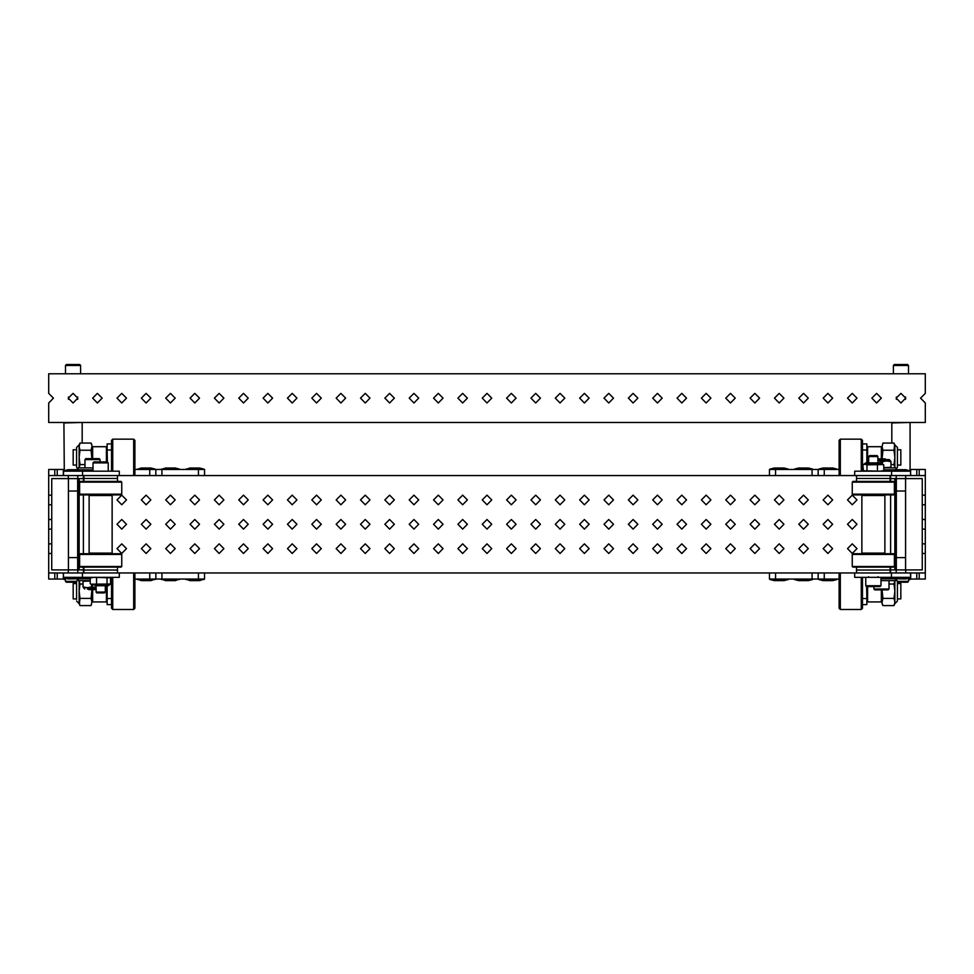 <?xml version="1.0" encoding="UTF-8"?>
<svg xmlns="http://www.w3.org/2000/svg" width="974" height="974" viewBox="0 0 974 974"><rect width="100%" height="100%" fill="white"/><g stroke="black" fill="none" stroke-linecap="round" stroke-linejoin="round"><path stroke-width="1.46" d="M204.54 573.004L204.54 579.092L134.911 579.092M65.441 579.092L48.7 579.092L48.7 469.517L54.788 469.517L54.788 475.604M57.223 475.604L57.223 469.517L63.919 469.517M63.31 475.604L63.31 471.221L119.315 471.221L119.315 475.604L149.752 475.604L149.752 469.517L161.928 469.517L161.928 475.604M198.453 475.604L198.453 469.517L204.54 469.517L204.54 475.604M64.004 579.481L65.441 579.481M137.054 579.481L155.146 579.481M141.279 580.614L150.921 580.614M161.404 579.481L179.496 579.481M165.629 580.614L175.271 580.614M185.754 579.481L203.846 579.481M189.979 580.614L199.621 580.614M137.054 469.127L155.231 469.517M141.279 467.995L150.97 467.995L155.146 469.127M161.404 469.127L179.581 469.517M165.629 467.995L175.32 467.995L179.496 469.127M185.754 469.127L203.931 469.517M189.979 467.995L199.67 467.995L203.846 469.127M890.601 478.648L922.256 478.648L922.256 543.882L925.3 543.882L925.3 579.092L908.559 579.092M839.089 579.092L769.46 579.092L769.46 573.004M919.212 475.604L919.212 469.517L925.3 469.517L925.3 543.882M769.46 475.604L769.46 469.517L775.548 469.517L775.548 475.604M812.072 475.604L812.072 469.517L824.248 469.517L824.248 475.604L854.685 475.604L840.306 475.604L840.306 439.177L839.089 440.394L839.089 474.387L840.306 475.604M910.081 469.517L916.778 469.517L916.778 475.604M837.031 579.481L832.77 580.614L823.03 580.614L818.769 579.481L837.031 579.092M812.681 579.481L808.42 580.614L798.68 580.614L794.419 579.481L812.681 579.092M788.331 579.481L784.07 580.614L774.33 580.614L770.069 579.481L788.331 579.092M908.559 579.481L910.081 579.481L908.559 579.883M770.069 469.127L774.33 467.995L784.07 467.995L788.331 469.127L770.069 469.517M794.419 469.127L798.68 467.995L808.42 467.995L812.681 469.127L794.419 469.517M818.769 469.127L823.03 467.995L832.77 467.995L837.031 469.127L818.769 469.517M83.399 569.96L77.823 569.96L77.823 573.004L48.7 573.004M77.823 478.648L77.823 475.604L68.277 475.604L68.277 478.648L83.399 478.648M77.823 569.96L51.744 569.96L51.744 478.648L68.277 478.648M922.256 543.882L922.256 569.96L905.723 569.96L905.723 573.004L896.177 573.004L896.177 569.96L890.601 569.96M925.3 475.604L896.177 475.604L896.177 478.648M905.723 569.96L896.177 569.96M910.69 573.004L910.69 579.092L910.507 573.004M68.277 569.96L68.277 573.004L854.685 573.004L854.685 577.387L910.507 577.387M824.248 579.092L824.248 573.004L925.3 573.004M862.477 604.659L862.477 598.572L866.86 598.572L866.86 604.659L862.477 604.659M895.788 580.674L880.946 580.674M895.788 578.751L880.946 578.751M910.556 475.604L910.556 471.221L854.685 471.221L854.685 475.604L905.723 475.604L905.723 478.648M910.556 471.221L910.69 475.604M862.477 450.037L862.477 443.949L866.86 443.949L866.86 450.037L862.477 450.037M856.536 567.16L856.536 570.082L890.139 570.082L890.139 573.004M856.536 573.004L856.536 570.082L890.139 570.082L890.139 567.16M852.25 554.413L894.436 554.413L893.755 553.743L852.92 553.743L852.25 554.413L852.25 566.491L894.436 566.491L893.755 567.16L852.92 567.16L852.25 566.491M861.832 495.547L884.842 495.547L884.842 553.062L861.832 553.062L861.832 495.547M893.669 481.448L853.017 481.448M894.327 482.118L852.25 482.118L852.25 494.195L894.327 494.195M893.669 494.865L853.017 494.865M856.536 475.604L856.536 478.526L890.139 478.526L890.139 481.448M856.536 481.448L856.536 478.526L890.139 478.526L890.139 476.091M883.808 467.934L895.849 467.934L895.849 469.845L883.808 469.845M874.08 589.002L888.86 589.002M874.981 589.927L888.154 589.927L889.079 589.002L889.079 580.674M885.086 458.924L877.964 458.924M890.638 460.97L891.027 461.615L886.705 460.958L890.638 460.97L889.201 459.57L877.964 459.57M882.383 461.615L886.705 460.958L877.964 460.958L882.383 461.615L882.383 463.77M869.733 455.637L877.063 455.637L877.964 456.538L868.845 456.538M865.959 585.715L880.727 585.715M866.86 598.572L866.653 586.64L880.021 586.64L880.946 585.715L880.946 577.387M877.83 456.538L877.964 462.845M879.132 462.845L867.517 462.845M882.797 464.428L881.08 462.845L865.655 462.845M882.407 464.245L864.279 464.245M862.477 577.387L862.477 608.214L861.26 609.432L861.26 577.387M840.306 609.432L839.089 608.214L839.089 574.222L840.306 573.004L840.306 609.432L861.26 609.432M897.419 598.888L900.828 598.888L900.828 583.548L897.419 583.548M882.079 601.141L881.348 601.871L881.348 589.927M867.591 586.64L867.591 601.871L866.86 601.141M882.31 603.783L882.98 605.609L882.079 603.685L882.079 589.927M894.863 603.685L893.962 605.609L894.863 602.005L894.863 603.685L897.419 601.128L897.419 581.308L895.849 578.958M893.962 584.023L894.863 591.218L893.962 598.413L894.863 602.005L894.863 580.674L893.962 584.023L889.079 584.023M861.26 471.221L861.26 439.177L862.477 440.394L862.477 471.221M897.419 465.061L900.828 465.061L900.828 449.72L897.419 449.72M881.348 458.924L881.348 446.737L867.591 446.737L867.591 462.845M894.631 444.826L893.962 450.195L894.863 457.39L893.962 464.586L894.863 467.934L894.863 444.923L893.962 443L882.98 443L882.079 446.591L882.98 443M895.849 469.651L897.419 467.301L897.419 447.48L894.863 444.923M882.079 458.924L882.079 446.591L882.98 450.195L882.127 458.924M896.384 569.96L896.384 557.603L905.516 557.603L905.516 569.96M894.4 577.777L910.081 577.387M895.849 578.848L905.82 578.909L910.081 577.777M905.516 478.648L905.516 491.006L896.384 491.006L896.384 478.648M894.4 470.832L910.081 470.832L905.82 469.699L895.849 469.76M910.081 470.832L894.363 471.221M854.685 475.604L48.7 475.604M111.523 443.949L111.523 450.037L107.14 450.037L107.14 443.949L111.523 443.949M78.212 467.934L93.054 467.934M78.212 469.845L93.054 469.845M63.444 573.004L63.444 577.387L119.315 577.387L119.315 573.004L133.694 573.004L133.694 609.432L134.911 608.214L134.911 574.222L133.694 573.004M63.444 577.387L63.31 573.004M111.523 598.572L111.523 604.659L107.14 604.659L107.14 598.572L111.523 598.572M117.464 481.448L117.464 478.526L83.861 478.526L83.861 476.091M117.464 475.604L117.464 478.526L83.861 478.526L83.861 481.448M121.75 494.195L79.564 494.195L80.245 494.865L121.08 494.865L121.75 494.195L121.75 482.118L79.564 482.118L80.245 481.448L121.08 481.448L121.75 482.118M112.168 553.062L89.158 553.062L89.158 495.547L112.168 495.547L112.168 553.062M80.331 567.16L120.983 567.16M79.673 566.491L121.75 566.491L121.75 554.413L79.673 554.413M80.331 553.743L120.983 553.743M117.464 573.004L117.464 570.082L83.861 570.082L83.861 567.16M117.464 567.16L117.464 570.082L83.861 570.082L83.861 573.004M90.192 580.674L78.151 580.674L78.151 578.751L90.192 578.751M99.92 459.606L85.14 459.606M99.019 458.681L85.846 458.681L84.921 459.606L84.921 467.934M88.914 589.684L96.036 589.684M87.246 589.039L96.036 589.039L87.246 589.039M84.799 589.039L83.362 587.626L96.036 587.651L91.617 586.993L91.617 584.838M104.267 592.971L96.937 592.971L96.036 592.07L105.155 592.07M108.041 462.894L93.273 462.894M107.14 450.037L107.347 461.968L93.979 461.968L93.054 462.894L93.054 471.221M96.17 592.07L96.036 585.751M94.831 585.751L106.483 585.751M91.593 584.363L109.721 584.363M111.523 471.221L111.523 440.394L112.74 439.177L112.74 471.221M133.694 439.177L134.911 440.394L134.911 474.387L133.694 475.604L133.694 439.177L112.74 439.177M76.581 449.72L73.172 449.72L73.172 465.061L76.581 465.061M91.921 447.468L92.652 446.737L92.652 458.681M106.41 461.968L106.41 446.737L107.14 447.468M91.69 444.826L91.02 443L91.921 444.923L91.921 458.681M79.138 444.923L80.038 443L79.138 446.591L79.138 444.923L76.581 447.48L76.581 467.301L78.151 469.651M80.038 464.586L79.138 457.39L80.038 450.195L79.138 446.591L79.138 467.934L80.038 464.586L84.921 464.586M112.74 577.387L112.74 609.432L111.523 608.214L111.523 577.387M76.581 583.548L73.172 583.548L73.172 598.888L76.581 598.888M92.652 589.684L92.652 601.871L106.41 601.871L106.41 585.751M76.581 582.988L76.581 599.448M79.369 603.783L80.038 598.413L79.138 591.218L80.038 584.023L79.138 580.674L79.138 603.685L80.038 605.609L91.02 605.609L91.921 602.005L91.02 605.609M91.921 589.684L91.921 602.005L91.02 598.413L91.873 589.684M77.616 478.648L77.616 491.006L68.484 491.006L68.484 478.648M79.6 470.832L63.919 471.221M78.151 469.76L68.18 469.699L63.919 470.832M68.484 569.96L68.484 557.603L77.616 557.603L77.616 569.96M79.6 577.777L63.919 577.777L68.18 578.909L78.151 578.848M63.919 577.777L79.637 577.387M909.594 422.521L891.819 423.008L891.819 443M81.694 422.521L63.919 423.008L64.284 470.734M893.341 373.821L893.341 365.493L908.559 365.493L908.559 373.821M893.341 365.493L894.266 364.568L907.634 364.568L908.559 365.493M65.441 373.821L65.441 365.493L80.659 365.493L80.659 373.821M65.441 365.493L66.366 364.568L79.734 364.568L80.659 365.493M76.581 581.332L65.441 581.332L66.366 582.257L76.581 582.257M908.559 578.179L908.559 581.332L897.419 581.332M908.559 581.332L907.634 582.257L897.419 582.257M877.964 576.705L878.645 577.387M868.711 576.705L868.029 577.387M91.203 584.181L110.598 583.986L108.394 585.751M190.027 548.654L194.8 543.882L199.573 548.654L194.8 553.427L190.027 548.654M190.027 499.954L194.8 495.182L199.573 499.954L194.8 504.727L190.027 499.954M165.677 499.954L170.45 495.182L175.223 499.954L170.45 504.727L165.677 499.954M165.677 524.304L170.45 519.532L175.223 524.304L170.45 529.077L165.677 524.304M214.377 548.654L219.15 543.882L223.923 548.654L219.15 553.427L214.377 548.654M190.027 524.304L194.8 519.532L199.573 524.304L194.8 529.077L190.027 524.304M214.377 524.304L219.15 519.532L223.923 524.304L219.15 529.077L214.377 524.304M214.377 499.954L219.15 495.182L223.923 499.954L219.15 504.727L214.377 499.954M238.727 499.954L243.5 495.182L248.273 499.954L243.5 504.727L238.727 499.954M238.727 548.654L243.5 543.882L248.273 548.654L243.5 553.427L238.727 548.654M263.077 548.654L267.85 543.882L272.623 548.654L267.85 553.427L263.077 548.654M238.727 524.304L243.5 519.532L248.273 524.304L243.5 529.077L238.727 524.304M287.427 548.654L292.2 543.882L296.973 548.654L292.2 553.427L287.427 548.654M287.427 499.954L292.2 495.182L296.973 499.954L292.2 504.727L287.427 499.954M263.077 499.954L267.85 495.182L272.623 499.954L267.85 504.727L263.077 499.954M263.077 524.304L267.85 519.532L272.623 524.304L267.85 529.077L263.077 524.304M336.127 524.304L340.9 519.532L345.673 524.304L340.9 529.077L336.127 524.304M360.477 548.654L365.25 543.882L370.023 548.654L365.25 553.427L360.477 548.654M336.127 548.654L340.9 543.882L345.673 548.654L340.9 553.427L336.127 548.654M336.127 499.954L340.9 495.182L345.673 499.954L340.9 504.727L336.127 499.954M311.777 499.954L316.55 495.182L321.323 499.954L316.55 504.727L311.777 499.954M311.777 524.304L316.55 519.532L321.323 524.304L316.55 529.077L311.777 524.304M287.427 524.304L292.2 519.532L296.973 524.304L292.2 529.077L287.427 524.304M311.777 548.654L316.55 543.882L321.323 548.654L316.55 553.427L311.777 548.654M141.327 524.304L146.1 519.532L150.873 524.304L146.1 529.077L141.327 524.304M165.677 548.654L170.45 543.882L175.223 548.654L170.45 553.427L165.677 548.654M141.327 548.654L146.1 543.882L150.873 548.654L146.1 553.427L141.327 548.654M141.327 499.954L146.1 495.182L150.873 499.954L146.1 504.727L141.327 499.954M116.977 499.954L121.75 495.182L126.523 499.954L121.75 504.727L116.977 499.954M116.977 524.304L121.75 519.532L126.523 524.304L121.75 529.077L116.977 524.304M116.977 548.654L121.75 543.882L126.523 548.654L121.75 553.427L116.977 548.654M457.877 524.304L462.65 519.532L467.423 524.304L462.65 529.077L457.877 524.304M457.877 499.954L462.65 495.182L467.423 499.954L462.65 504.727L457.877 499.954M482.227 499.954L487 495.182L491.773 499.954L487 504.727L482.227 499.954M482.227 548.654L487 543.882L491.773 548.654L487 553.427L482.227 548.654M433.527 524.304L438.3 519.532L443.073 524.304L438.3 529.077L433.527 524.304M457.877 548.654L462.65 543.882L467.423 548.654L462.65 553.427L457.877 548.654M433.527 548.654L438.3 543.882L443.073 548.654L438.3 553.427L433.527 548.654M433.527 499.954L438.3 495.182L443.073 499.954L438.3 504.727L433.527 499.954M409.177 499.954L413.95 495.182L418.723 499.954L413.95 504.727L409.177 499.954M409.177 524.304L413.95 519.532L418.723 524.304L413.95 529.077L409.177 524.304M384.827 524.304L389.6 519.532L394.373 524.304L389.6 529.077L384.827 524.304M409.177 548.654L413.95 543.882L418.723 548.654L413.95 553.427L409.177 548.654M360.477 524.304L365.25 519.532L370.023 524.304L365.25 529.077L360.477 524.304M360.477 499.954L365.25 495.182L370.023 499.954L365.25 504.727L360.477 499.954M384.827 499.954L389.6 495.182L394.373 499.954L389.6 504.727L384.827 499.954M384.827 548.654L389.6 543.882L394.373 548.654L389.6 553.427L384.827 548.654M530.927 524.304L535.7 519.532L540.473 524.304L535.7 529.077L530.927 524.304M555.277 548.654L560.05 543.882L564.823 548.654L560.05 553.427L555.277 548.654M530.927 548.654L535.7 543.882L540.473 548.654L535.7 553.427L530.927 548.654M530.927 499.954L535.7 495.182L540.473 499.954L535.7 504.727L530.927 499.954M506.577 499.954L511.35 495.182L516.123 499.954L511.35 504.727L506.577 499.954M506.577 524.304L511.35 519.532L516.123 524.304L511.35 529.077L506.577 524.304M482.227 524.304L487 519.532L491.773 524.304L487 529.077L482.227 524.304M506.577 548.654L511.35 543.882L516.123 548.654L511.35 553.427L506.577 548.654M579.627 548.654L584.4 543.882L589.173 548.654L584.4 553.427L579.627 548.654M579.627 499.954L584.4 495.182L589.173 499.954L584.4 504.727L579.627 499.954M555.277 499.954L560.05 495.182L564.823 499.954L560.05 504.727L555.277 499.954M555.277 524.304L560.05 519.532L564.823 524.304L560.05 529.077L555.277 524.304M603.977 548.654L608.75 543.882L613.523 548.654L608.75 553.427L603.977 548.654M579.627 524.304L584.4 519.532L589.173 524.304L584.4 529.077L579.627 524.304M603.977 524.304L608.75 519.532L613.523 524.304L608.75 529.077L603.977 524.304M603.977 499.954L608.75 495.182L613.523 499.954L608.75 504.727L603.977 499.954M628.327 499.954L633.1 495.182L637.873 499.954L633.1 504.727L628.327 499.954M628.327 548.654L633.1 543.882L637.873 548.654L633.1 553.427L628.327 548.654M652.677 548.654L657.45 543.882L662.223 548.654L657.45 553.427L652.677 548.654M628.327 524.304L633.1 519.532L637.873 524.304L633.1 529.077L628.327 524.304M677.027 548.654L681.8 543.882L686.573 548.654L681.8 553.427L677.027 548.654M677.027 499.954L681.8 495.182L686.573 499.954L681.8 504.727L677.027 499.954M652.677 499.954L657.45 495.182L662.223 499.954L657.45 504.727L652.677 499.954M652.677 524.304L657.45 519.532L662.223 524.304L657.45 529.077L652.677 524.304M725.727 524.304L730.5 519.532L735.273 524.304L730.5 529.077L725.727 524.304M750.077 548.654L754.85 543.882L759.623 548.654L754.85 553.427L750.077 548.654M725.727 548.654L730.5 543.882L735.273 548.654L730.5 553.427L725.727 548.654M725.727 499.954L730.5 495.182L735.273 499.954L730.5 504.727L725.727 499.954M701.377 499.954L706.15 495.182L710.923 499.954L706.15 504.727L701.377 499.954M701.377 524.304L706.15 519.532L710.923 524.304L706.15 529.077L701.377 524.304M677.027 524.304L681.8 519.532L686.573 524.304L681.8 529.077L677.027 524.304M701.377 548.654L706.15 543.882L710.923 548.654L706.15 553.427L701.377 548.654M847.477 499.954L852.25 495.182L857.023 499.954L852.25 504.727L847.477 499.954M847.477 548.654L852.25 543.882L857.023 548.654L852.25 553.427L847.477 548.654M823.127 524.304L827.9 519.532L832.673 524.304L827.9 529.077L823.127 524.304M823.127 548.654L827.9 543.882L832.673 548.654L827.9 553.427L823.127 548.654M823.127 499.954L827.9 495.182L832.673 499.954L827.9 504.727L823.127 499.954M798.777 499.954L803.55 495.182L808.323 499.954L803.55 504.727L798.777 499.954M798.777 524.304L803.55 519.532L808.323 524.304L803.55 529.077L798.777 524.304M774.427 524.304L779.2 519.532L783.973 524.304L779.2 529.077L774.427 524.304M798.777 548.654L803.55 543.882L808.323 548.654L803.55 553.427L798.777 548.654M750.077 524.304L754.85 519.532L759.623 524.304L754.85 529.077L750.077 524.304M750.077 499.954L754.85 495.182L759.623 499.954L754.85 504.727L750.077 499.954M774.427 499.954L779.2 495.182L783.973 499.954L779.2 504.727L774.427 499.954M774.427 548.654L779.2 543.882L783.973 548.654L779.2 553.427L774.427 548.654M847.477 524.304L852.25 519.532L857.023 524.304L852.25 529.077L847.477 524.304M900.95 402.944L905.723 398.171L900.95 393.399L896.177 398.171L900.95 402.944M876.6 402.944L881.373 398.171L876.6 393.399L871.827 398.171L876.6 402.944M852.25 402.944L857.023 398.171L852.25 393.399L847.477 398.171L852.25 402.944M827.9 402.944L832.673 398.171L827.9 393.399L823.127 398.171L827.9 402.944M803.55 402.944L808.323 398.171L803.55 393.399L798.777 398.171L803.55 402.944M779.2 402.944L783.973 398.171L779.2 393.399L774.427 398.171L779.2 402.944M754.85 402.944L759.623 398.171L754.85 393.399L750.077 398.171L754.85 402.944M730.5 402.944L735.273 398.171L730.5 393.399L725.727 398.171L730.5 402.944M706.15 402.944L710.923 398.171L706.15 393.399L701.377 398.171L706.15 402.944M681.8 402.944L686.573 398.171L681.8 393.399L677.027 398.171L681.8 402.944M657.45 402.944L662.223 398.171L657.45 393.399L652.677 398.171L657.45 402.944M633.1 402.944L637.873 398.171L633.1 393.399L628.327 398.171L633.1 402.944M608.75 402.944L613.523 398.171L608.75 393.399L603.977 398.171L608.75 402.944M584.4 402.944L589.173 398.171L584.4 393.399L579.627 398.171L584.4 402.944M560.05 402.944L564.823 398.171L560.05 393.399L555.277 398.171L560.05 402.944M535.7 402.944L540.473 398.171L535.7 393.399L530.927 398.171L535.7 402.944M511.35 402.944L516.123 398.171L511.35 393.399L506.577 398.171L511.35 402.944M487 402.944L491.773 398.171L487 393.399L482.227 398.171L487 402.944M462.65 402.944L467.423 398.171L462.65 393.399L457.877 398.171L462.65 402.944M438.3 402.944L443.073 398.171L438.3 393.399L433.527 398.171L438.3 402.944M413.95 402.944L418.723 398.171L413.95 393.399L409.177 398.171L413.95 402.944M389.6 402.944L394.373 398.171L389.6 393.399L384.827 398.171L389.6 402.944M365.25 402.944L370.023 398.171L365.25 393.399L360.477 398.171L365.25 402.944M340.9 402.944L345.673 398.171L340.9 393.399L336.127 398.171L340.9 402.944M316.55 402.944L321.323 398.171L316.55 393.399L311.777 398.171L316.55 402.944M292.2 402.944L296.973 398.171L292.2 393.399L287.427 398.171L292.2 402.944M267.85 402.944L272.623 398.171L267.85 393.399L263.077 398.171L267.85 402.944M243.5 402.944L248.273 398.171L243.5 393.399L238.727 398.171L243.5 402.944M219.15 402.944L223.923 398.171L219.15 393.399L214.377 398.171L219.15 402.944M194.8 402.944L199.573 398.171L194.8 393.399L190.027 398.171L194.8 402.944M170.45 402.944L175.223 398.171L170.45 393.399L165.677 398.171L170.45 402.944M146.1 402.944L150.873 398.171L146.1 393.399L141.327 398.171L146.1 402.944M121.75 402.944L126.523 398.171L121.75 393.399L116.977 398.171L121.75 402.944M97.4 402.944L102.173 398.171L97.4 393.399L92.627 398.171L97.4 402.944M73.05 402.944L77.823 398.171L73.05 393.399L68.277 398.171L73.05 402.944M925.3 393.399L920.527 398.171L925.3 402.944L925.3 422.521L48.7 422.521L48.7 402.944L53.473 398.171L48.7 393.399L48.7 373.821L925.3 373.821L925.3 393.399M149.752 579.092L149.752 573.004L119.315 573.004M155.84 573.004L155.84 579.092M63.31 579.092L63.31 577.387M57.223 469.517L54.788 469.517M149.752 469.517L134.911 469.517M155.84 469.517L155.84 475.604M198.453 469.517L161.928 469.517M63.31 471.221L63.31 469.517M818.16 579.092L818.16 573.004M919.212 469.517L916.778 469.517M818.16 475.604L818.16 469.517M839.089 469.517L824.248 469.517M812.072 469.517L775.548 469.517M910.69 469.517L910.69 471.221M51.744 553.427L48.7 553.427M48.7 495.182L51.744 495.182M48.7 543.882L51.744 543.882M51.744 529.077L48.7 529.077M48.7 519.532L51.744 519.532M51.744 504.727L48.7 504.727M925.3 553.427L922.256 553.427M925.3 529.077L922.256 529.077M922.256 519.532L925.3 519.532M925.3 504.727L922.256 504.727M922.256 495.182L925.3 495.182M862.647 577.387L862.477 578.799M862.477 469.809L862.647 471.221M866.86 462.845L866.86 450.037M883.808 467.63L891.027 467.276L890.565 467.934M891.027 461.615L891.027 467.276M883.272 464.622L867.03 464.902L864.949 464.245L862.867 464.902L863.402 470.844L880.654 471.221L883.808 470.564L882.468 471.221M877.501 464.902L877.501 470.564M867.03 464.902L867.03 470.564M883.808 464.902L883.808 470.564M881.348 601.871L867.591 601.871M894.863 578.751L894.217 577.387L894.656 578.751M882.115 589.927L882.98 598.413L882.079 602.005M893.962 605.609L882.98 605.609M893.962 598.413L882.98 598.413M882.079 447.468L881.348 446.737M866.86 447.468L867.591 446.737M894.863 446.591L893.962 443M894.863 469.845L894.205 471.221L894.656 469.845M893.962 464.586L891.027 464.586M893.962 450.195L882.98 450.195M111.353 471.221L111.523 469.809M111.523 578.799L111.353 577.387M107.14 585.751L107.14 598.572M83.362 587.626L82.973 586.993L87.295 587.651L91.617 586.993M90.192 580.979L82.973 581.332L83.435 580.674M82.973 586.993L82.973 581.332M110.598 583.986L110.598 577.765L93.346 577.387L90.192 578.045L91.532 577.387M96.499 583.706L96.499 578.045M106.97 583.706L106.97 578.045M90.192 583.706L90.192 578.045M92.652 446.737L106.41 446.737M79.138 469.845L79.783 471.221L79.344 469.845M91.885 458.681L91.02 450.195L91.921 446.591M80.038 443L91.02 443M80.038 450.195L91.02 450.195M91.921 601.141L92.652 601.871M107.14 601.141L106.41 601.871M76.581 581.308L78.151 578.958M76.581 601.128L79.138 603.685M79.138 602.005L80.038 605.609M79.138 578.751L79.795 577.387L79.344 578.751M80.038 584.023L82.973 584.023M80.038 598.413L91.02 598.413M905.577 399.34L905.577 397.002M896.324 399.34L896.324 397.002M77.677 399.34L77.677 397.002M68.424 399.34L68.424 397.002M57.223 579.092L57.223 573.004M54.788 573.004L54.788 579.092M161.928 573.004L161.928 579.092M198.453 579.092L198.453 573.004M919.212 579.092L919.212 573.004M916.778 573.004L916.778 579.092M812.072 579.092L812.072 573.004M775.548 573.004L775.548 579.092M891.429 577.387L891.429 573.004M891.587 471.221L891.587 475.604M82.571 471.221L82.571 475.604M63.493 471.221L63.493 475.604M82.413 577.387L82.413 573.004M79.138 569.96L79.138 478.648M65.441 579.883L63.919 579.092M141.23 580.614L136.969 579.092M150.97 580.614L155.231 579.092M165.58 580.614L161.319 579.092M175.32 580.614L179.581 579.092M189.93 580.614L185.669 579.092M199.67 580.614L203.931 579.092M141.23 467.995L136.969 469.517M165.58 467.995L161.319 469.517M189.93 467.995L185.669 469.517M894.863 569.96L894.863 478.648M893.937 578.751L893.937 577.387M895.849 580.674L895.849 578.751M865.728 494.865L865.728 495.547M865.728 553.062L865.728 553.743M880.946 494.865L880.946 495.547M880.946 553.062L880.946 553.743M894.436 554.413L894.436 566.491M893.755 481.448L894.436 482.118L894.436 494.195L893.755 494.865M852.92 494.865L852.25 494.195M852.92 481.448L852.25 482.118M893.937 469.845L893.937 471.221M890.601 476.091L890.601 481.448M890.601 494.865L890.601 553.743M890.601 567.16L890.601 572.517M873.861 586.64L873.861 589.002L874.786 589.927M885.196 458.924L885.829 459.57M869.624 455.637L868.711 456.538L868.711 462.845M865.728 577.387L865.728 585.715L866.653 586.64M863.402 464.622L865.606 462.845M864.206 471.221L863.402 470.844M854.685 573.004L840.306 573.004M861.26 439.177L840.306 439.177M895.508 578.751L894.765 578.556M895.508 469.845L894.765 470.052M80.063 469.845L80.063 471.221M78.151 467.934L78.151 469.845M108.272 553.743L108.272 553.062M108.272 495.547L108.272 494.865M93.054 553.743L93.054 553.062M93.054 495.547L93.054 494.865M79.564 494.195L79.564 482.118M80.245 567.16L79.564 566.491L79.564 554.413L80.245 553.743M121.08 553.743L121.75 554.413M121.08 567.16L121.75 566.491M80.063 578.751L80.063 577.387M83.399 572.517L83.399 567.16M83.399 553.743L83.399 494.865M83.399 481.448L83.399 476.091M100.139 461.968L100.139 459.606L99.214 458.681M88.804 589.684L88.171 589.039M104.376 592.971L105.289 592.07L105.289 585.751M108.272 471.221L108.272 462.894L107.347 461.968M92.92 585.751L90.728 583.986M109.794 577.387L110.598 577.765M119.315 475.604L133.694 475.604M112.74 609.432L133.694 609.432M78.492 469.845L79.235 470.052M78.492 578.751L79.235 578.556M910.081 423.008L910.081 470.734M892.306 422.521L891.819 423.008M82.181 423.008L82.181 443M64.406 422.521L63.919 423.008M77.677 478.648L77.677 569.96M65.441 578.179L65.441 581.332M68.424 478.648L68.424 569.96M905.577 478.648L905.577 569.96M896.324 478.648L896.324 569.96"/></g></svg>
